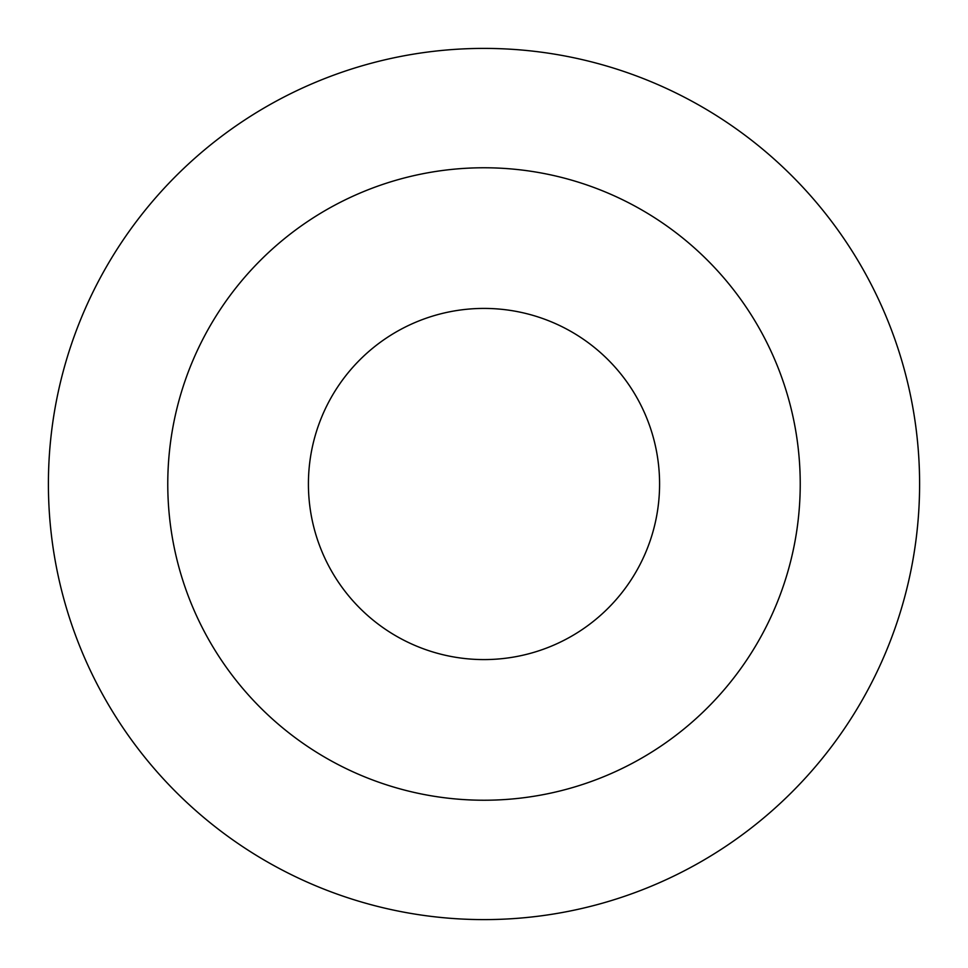 <?xml version="1.0" encoding="UTF-8"?>
<svg xmlns="http://www.w3.org/2000/svg" width="968" height="968" viewBox="0 0 968 968"><rect width="100%" height="100%" fill="white"/><g stroke="black" fill="none" stroke-linecap="round" stroke-linejoin="round"><path stroke-width="1.45" d="M48.4 484A435.6 435.6 0 0 1 701.8 106.758A435.6 435.6 0 0 1 701.8 861.242A435.6 435.6 0 0 1 48.4 484M484 167.767A316.233 316.233 0 0 1 800.234 484A316.233 316.233 0 0 1 484 800.234A316.233 316.233 0 0 1 167.767 484A316.233 316.233 0 0 1 484 167.767M484 659.583A175.583 175.583 0 0 0 659.583 484A175.583 175.583 0 0 0 484 308.417A175.583 175.583 0 0 0 308.417 484A175.583 175.583 0 0 0 484 659.583"/></g></svg>
